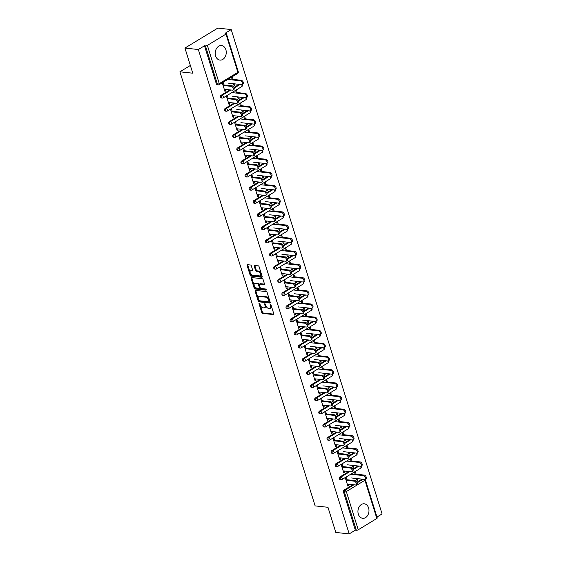 <?xml version="1.0" encoding="UTF-8"?>
<svg xmlns="http://www.w3.org/2000/svg" width="562" height="562" viewBox="0 0 562 562"><rect width="100%" height="100%" fill="white"/><g stroke="black" fill="none" stroke-linecap="round" stroke-linejoin="round"><path stroke-width="0.84" d="M259.265 303.164A0.646 0.365 -121.3 0 0 259.026 303.698L261.766 312.5A0.92 0.52 -121.3 0 0 262.623 313.392L273.434 314.572A0.92 0.52 -121.3 0 0 273.652 314.53A0.92 0.52 -121.3 0 0 273.778 313.807L271.032 305.011A0.646 0.365 -121.3 0 0 270.196 304.92L270.547 306.058A2.936 1.672 -121.3 0 1 270.153 308.362A2.936 1.672 -121.3 0 1 269.451 308.496L268.552 308.397A2.936 1.672 -121.3 0 1 265.805 305.538L265.454 304.4A0.646 0.365 -121.3 0 0 264.611 304.309L264.969 305.447A2.936 1.672 -121.3 0 1 264.569 307.751A2.936 1.672 -121.3 0 1 263.873 307.885L262.967 307.786A2.936 1.672 -121.3 0 1 260.22 304.927L259.869 303.789A0.646 0.365 -121.3 0 0 259.265 303.164M215.611 55.94A7.299 5.501 96.2 0 0 219.946 60.085A7.299 5.501 96.2 0 0 225.081 56.973A7.299 5.501 96.2 0 0 225.868 49.716A7.299 5.501 96.2 0 0 221.533 45.571A7.299 5.501 96.2 0 0 216.405 48.683A7.299 5.501 96.2 0 0 215.611 55.94M358.331 514.167A7.299 5.501 96.2 0 0 362.666 518.304A7.299 5.501 96.2 0 0 367.801 515.192A7.299 5.501 96.2 0 0 368.588 507.936A7.299 5.501 96.2 0 0 364.253 503.798A7.299 5.501 96.2 0 0 359.125 506.91A7.299 5.501 96.2 0 0 358.331 514.167M251.34 265.889A0.92 0.52 -121.3 0 0 250.483 264.997L247.449 264.66A0.92 0.52 -121.3 0 0 247.231 264.702A0.92 0.52 -121.3 0 0 247.104 265.426L250.146 275.197A0.92 0.52 -121.3 0 0 251.01 276.09L261.815 277.27A0.92 0.52 -121.3 0 0 262.033 277.228A0.92 0.52 -121.3 0 0 262.159 276.511L259.11 266.739A0.92 0.52 -121.3 0 0 258.253 265.84L254.593 265.447A0.92 0.52 -121.3 0 0 254.375 265.489A0.92 0.52 -121.3 0 0 254.249 266.205L255.555 270.385A0.92 0.52 -121.3 0 0 256.413 271.277L258.225 271.481A2.459 1.398 -121.3 0 1 260.347 273.413A2.459 1.398 -121.3 0 1 260.192 275.794A2.459 1.398 -121.3 0 1 259.609 275.907L252.493 275.134A2.459 1.398 -121.3 0 1 250.371 273.195A2.459 1.398 -121.3 0 1 250.526 270.814A2.459 1.398 -121.3 0 1 251.116 270.701L252.296 270.828A0.92 0.52 -121.3 0 0 252.521 270.786A0.92 0.52 -121.3 0 0 252.64 270.069L251.34 265.889M349.199 533.9L335.802 532.439L327.976 507.296L315.127 505.891L179.924 71.796L192.766 73.201L184.94 48.065L198.337 49.526L349.199 533.9L355.346 530.17L356.329 530.275L344.422 492.059L343.445 491.954L355.346 530.17M255.471 290.413A0.92 0.52 -121.3 0 0 255.253 290.456A0.92 0.52 -121.3 0 0 255.127 291.179L258.169 300.944A0.92 0.52 -121.3 0 0 259.026 301.843L269.837 303.023A0.92 0.52 -121.3 0 0 270.055 302.981A0.92 0.52 -121.3 0 0 270.174 302.258L267.133 292.486A0.92 0.52 -121.3 0 0 266.276 291.594L255.471 290.413M254.157 288.074L251.116 278.302A0.92 0.52 -121.3 0 1 251.242 277.579A0.92 0.52 -121.3 0 1 251.46 277.537L262.264 278.717A0.92 0.52 -121.3 0 1 263.121 279.616L264.428 283.796A0.92 0.52 -121.3 0 1 264.302 284.512A0.92 0.52 -121.3 0 1 264.084 284.555L259.7 284.077A0.92 0.52 -121.3 0 0 259.482 284.119A0.92 0.52 -121.3 0 0 259.356 284.843L260.22 287.611A0.92 0.52 -121.3 0 0 261.084 288.51L265.643 289.008A0.646 0.365 -121.3 0 1 266.002 290.168L255.022 288.966A0.92 0.52 -121.3 0 1 254.157 288.074L254.818 287.674L251.776 277.902L251.116 278.302M190.356 65.459L179.924 71.796M376.835 518.473L364.935 480.264A1.405 0.464 162.7 0 0 365.356 479.744L377.264 517.96A1.405 0.464 162.7 0 1 376.835 518.473L358.233 529.776A1.405 0.464 162.7 0 1 356.329 530.275M376.976 517.033L382.076 513.935L231.207 29.561L217.817 28.1L184.94 48.065M198.337 49.526L204.484 45.796L205.46 45.901A1.405 0.464 -17.3 0 0 207.364 45.403L225.973 34.106A1.405 0.464 -17.3 0 0 226.395 33.587A1.405 0.464 -17.3 0 0 226.043 33.404L225.06 33.298L231.207 29.561M356.912 479.962L357.966 480.074L357.109 480.594L356.463 478.515M347.709 485.554L348.756 485.666L347.906 486.186L345.405 478.171L346.262 477.651L347.112 480.369M356.132 474.195L355.465 472.066L354.615 472.586L355.275 474.714M357.966 480.074L357.509 478.627M348.756 485.666L348.292 484.17M221.077 95.301L222.053 95.407A1.405 1.061 -83.8 0 0 221.463 97.275A1.405 1.061 96.2 0 0 222.292 98.069L221.316 97.964A1.405 1.061 -83.8 0 1 221.077 95.301L229.984 89.892M233.961 87.475L239.124 84.342M207.364 45.403L219.264 83.619A1.405 0.464 -17.3 0 1 217.361 84.117A1.405 1.061 96.2 0 0 218.197 84.911L217.22 84.806A1.405 1.061 -83.8 0 1 216.384 84.005L217.361 84.117L205.46 45.901M204.484 45.796L216.384 84.005M343.445 491.954A1.405 1.061 -83.8 0 1 344.035 490.092L352.95 484.676M356.919 482.266L362.09 479.126M237.269 92.568L236.602 90.44L235.752 90.953L236.412 93.088M237.6 96.882L238.246 98.968L239.103 98.448L238.646 97.001M229.429 102.544L229.893 104.04L229.043 104.56L226.542 96.545L227.399 96.025L228.242 98.743M229.275 121.624L230.251 121.729A1.405 1.061 -83.8 0 0 229.661 123.591A1.405 1.061 96.2 0 0 230.49 124.392L229.514 124.279A1.405 1.061 -83.8 0 1 229.275 121.624L238.183 116.208M242.159 113.798L247.322 110.658M245.468 118.891L244.8 116.755L243.95 117.275L244.611 119.411M245.791 123.204L246.444 125.291L247.301 124.771L246.844 123.317M237.628 128.86L238.091 130.363L237.234 130.876L234.74 122.867L235.597 122.347L236.44 125.066M237.473 147.939L238.45 148.045A1.405 1.061 -83.8 0 0 237.859 149.913A1.405 1.061 96.2 0 0 238.688 150.707L237.712 150.602A1.405 1.061 -83.8 0 1 237.473 147.939L246.381 142.53M250.357 140.114L255.52 136.98M253.666 145.207L252.998 143.078L252.141 143.591L252.809 145.727M253.989 149.52L254.642 151.607L255.492 151.087L255.043 149.64M245.826 155.182L246.289 156.679L245.432 157.198L242.939 149.183L243.796 148.663L244.639 151.382M245.664 174.262L246.648 174.368A1.405 1.061 -83.8 0 0 246.051 176.229A1.405 1.061 96.2 0 0 246.887 177.03L245.91 176.918A1.405 1.061 -83.8 0 1 245.664 174.262L254.579 168.846M258.555 166.436L263.719 163.296M261.864 171.529L261.197 169.394L260.339 169.914L261.007 172.049M262.187 175.843L262.84 177.929L263.69 177.409L263.241 175.955M254.024 181.498L254.488 183.001L253.631 183.514L251.137 175.506L251.994 174.986L252.837 177.704M253.862 200.578L254.846 200.683A1.405 1.061 -83.8 0 0 254.249 202.552A1.405 1.061 96.2 0 0 255.085 203.346L254.108 203.24A1.405 1.061 -83.8 0 1 253.862 200.578L262.777 195.169M266.753 192.752L271.917 189.619M270.062 197.845L269.395 195.717L268.538 196.229L269.205 198.365M270.385 202.158L271.039 204.245L271.889 203.725L271.439 202.278M262.215 207.821L262.686 209.317L261.829 209.837L259.335 201.821L260.192 201.301L261.035 204.02M262.061 226.9L263.044 227.006A1.405 1.061 -83.8 0 0 262.447 228.867A1.405 1.061 96.2 0 0 263.283 229.668L262.306 229.556A1.405 1.061 -83.8 0 1 262.061 226.9L270.975 221.484M274.944 219.075L280.115 215.934M278.253 224.168L277.593 222.032L276.736 222.552L277.403 224.688M278.583 228.481L279.23 230.568L280.087 230.048L279.637 228.593M270.413 234.136L270.884 235.633L270.027 236.152L267.533 228.144L268.383 227.624L269.233 230.343M270.259 253.216L271.235 253.322A1.405 1.061 -83.8 0 0 270.645 255.19A1.405 1.061 96.2 0 0 271.481 255.984L270.505 255.879A1.405 1.061 -83.8 0 1 270.259 253.216L279.173 247.807M283.143 245.39L288.313 242.257M286.451 250.483L285.791 248.355L284.934 248.868L285.601 251.003M286.782 254.797L287.428 256.883L288.285 256.363L287.835 254.916M278.612 260.459L279.082 261.955L278.225 262.475L275.731 254.46L276.581 253.94L277.431 256.658M278.457 279.539L279.433 279.644A1.405 1.061 -83.8 0 0 278.843 281.506A1.405 1.061 96.2 0 0 279.679 282.307L278.696 282.194A1.405 1.061 -83.8 0 1 278.457 279.539L287.372 274.123M291.341 271.713L296.511 268.573M294.65 276.806L293.989 274.67L293.132 275.19L293.8 277.326M294.98 281.119L295.626 283.206L296.483 282.686L296.034 281.232M286.81 286.775L287.28 288.271L286.423 288.791L283.929 280.782L284.779 280.262L285.629 282.981M286.655 305.854L287.632 305.96A1.405 1.061 -83.8 0 0 287.042 307.828A1.405 1.061 96.2 0 0 287.877 308.622L286.894 308.517A1.405 1.061 -83.8 0 1 286.655 305.854L295.57 300.445M299.539 298.029L304.709 294.895M302.848 303.122L302.187 300.993L301.33 301.506L301.991 303.642M303.178 307.435L303.824 309.522L304.681 309.002L304.232 307.555M295.008 313.097L295.472 314.594L294.621 315.113L292.128 307.098L292.978 306.578L293.828 309.297M294.853 332.177L295.83 332.283A1.405 1.061 -83.8 0 0 295.24 334.144A1.405 1.061 96.2 0 0 296.076 334.945L295.092 334.833A1.405 1.061 -83.8 0 1 294.853 332.177L303.768 326.761M307.737 324.351L312.908 321.211M311.046 329.444L310.379 327.309L309.529 327.829L310.189 329.964M311.376 333.758L312.022 335.844L312.879 335.324L312.423 333.87M303.206 339.413L303.67 340.909L302.82 341.429L300.319 333.421L301.176 332.901L302.026 335.619M303.051 358.493L304.028 358.598A1.405 1.061 -83.8 0 0 303.438 360.467A1.405 1.061 96.2 0 0 304.267 361.261L303.29 361.155A1.405 1.061 -83.8 0 1 303.051 358.493L311.959 353.084M315.935 350.667L321.099 347.534M319.244 355.76L318.577 353.631L317.727 354.144L318.387 356.28M319.574 360.073L320.221 362.16L321.078 361.64L320.621 360.193M311.404 365.736L311.868 367.232L311.018 367.752L308.517 359.736L309.374 359.216L310.224 361.935M311.25 384.815L312.226 384.921A1.405 1.061 -83.8 0 0 311.636 386.782A1.405 1.061 96.2 0 0 312.465 387.583L311.488 387.471A1.405 1.061 -83.8 0 1 311.25 384.815L320.157 379.399M324.133 376.99L329.297 373.849M327.442 382.083L326.775 379.947L325.925 380.467L326.585 382.603M327.765 386.396L328.419 388.483L329.276 387.963L328.819 386.508M319.602 392.051L320.066 393.548L319.216 394.067L316.715 386.059L317.572 385.539L318.415 388.258M319.448 411.131L320.424 411.236A1.405 1.061 -83.8 0 0 319.834 413.105A1.405 1.061 96.2 0 0 320.663 413.899L319.687 413.794A1.405 1.061 -83.8 0 1 319.448 411.131L328.356 405.722M332.332 403.305L337.495 400.172M335.64 408.398L334.973 406.27L334.116 406.783L334.783 408.918M335.964 412.712L336.617 414.798L337.467 414.278L337.017 412.831M327.801 418.374L328.264 419.87L327.407 420.39L324.913 412.375L325.77 411.855L326.613 414.573M327.639 437.454L328.622 437.559A1.405 1.061 -83.8 0 0 328.025 439.421A1.405 1.061 96.2 0 0 328.861 440.222L327.885 440.109A1.405 1.061 -83.8 0 1 327.639 437.454L336.554 432.038M340.53 429.628L345.693 426.488M343.839 434.721L343.171 432.585L342.314 433.105L342.982 435.241M344.162 439.034L344.815 441.121L345.665 440.601L345.216 439.147M335.999 444.69L336.462 446.186L335.605 446.706L333.111 438.697L333.969 438.177L334.812 440.896M335.837 463.769L336.821 463.875A1.405 1.061 -83.8 0 0 336.224 465.743A1.405 1.061 96.2 0 0 337.06 466.537L336.083 466.432A1.405 1.061 -83.8 0 1 335.837 463.769L344.752 458.36M348.728 455.944L353.891 452.81M352.037 461.037L351.369 458.901L350.512 459.421L351.18 461.557M352.36 465.35L353.013 467.436L353.863 466.917L353.414 465.469M344.19 471.012L344.661 472.509L343.803 473.028L341.31 465.013L342.167 464.493L343.01 467.212M339.94 476.927L340.916 477.04A1.405 1.061 -83.8 0 0 340.326 478.901A1.405 1.061 96.2 0 0 341.162 479.695L340.179 479.59A1.405 1.061 -83.8 0 1 339.94 476.927L348.854 471.518M352.824 469.108L357.994 465.968M340.094 457.847L340.558 459.351L339.708 459.871L337.207 451.855L338.064 451.335L338.914 454.054M347.934 447.879L347.274 445.743L346.417 446.263L347.077 448.399M348.264 452.192L348.911 454.279L349.768 453.759L349.318 452.312M331.742 450.612L332.718 450.717A1.405 1.061 -83.8 0 0 332.128 452.579A1.405 1.061 96.2 0 0 332.964 453.379L331.98 453.274A1.405 1.061 -83.8 0 1 331.742 450.612L340.656 445.195M344.625 442.786L349.796 439.646M331.896 431.532L332.367 433.028L331.51 433.548L329.016 425.532L329.866 425.012L330.716 427.731M339.736 421.556L339.076 419.428L338.219 419.947L338.886 422.076M340.066 425.877L340.713 427.956L341.57 427.443L341.12 425.989M323.543 424.289L324.52 424.401A1.405 1.061 -83.8 0 0 323.93 426.263A1.405 1.061 96.2 0 0 324.766 427.057L323.782 426.951A1.405 1.061 -83.8 0 1 323.543 424.289L332.458 418.88M336.427 416.47L341.598 413.33M323.698 405.209L324.169 406.712L323.312 407.232L320.818 399.217L321.668 398.697L322.518 401.416M331.538 395.241L330.877 393.105L330.02 393.625L330.688 395.76M331.868 399.554L332.514 401.64L333.371 401.12L332.922 399.673M315.345 397.973L316.322 398.079A1.405 1.061 -83.8 0 0 315.732 399.94A1.405 1.061 96.2 0 0 316.568 400.741L315.591 400.636A1.405 1.061 -83.8 0 1 315.345 397.973L324.26 392.564M328.229 390.147L333.399 387.014M315.5 378.893L315.97 380.39L315.113 380.91L312.62 372.894L313.47 372.374L314.32 375.093M323.34 368.918L322.679 366.789L321.822 367.309L322.49 369.438M323.67 373.238L324.316 375.318L325.173 374.805L324.724 373.351M307.147 371.651L308.131 371.763A1.405 1.061 -83.8 0 0 307.533 373.625A1.405 1.061 96.2 0 0 308.369 374.418L307.393 374.313A1.405 1.061 -83.8 0 1 307.147 371.651L316.062 366.241M320.031 363.832L325.201 360.692M307.302 352.571L307.772 354.074L306.915 354.594L304.421 346.578L305.278 346.059L306.121 348.777M315.149 342.602L314.481 340.467L313.624 340.986L314.291 343.122M315.472 346.916L316.125 349.002L316.975 348.482L316.525 347.035M298.949 345.335L299.932 345.44A1.405 1.061 -83.8 0 0 299.335 347.302A1.405 1.061 96.2 0 0 300.171 348.103L299.195 347.997A1.405 1.061 -83.8 0 1 298.949 345.335L307.864 339.926M311.84 337.509L317.003 334.376M299.103 326.255L299.574 327.751L298.717 328.271L296.223 320.256L297.08 319.736L297.923 322.455M306.95 316.28L306.283 314.151L305.426 314.671L306.093 316.799M307.274 320.6L307.927 322.679L308.777 322.167L308.327 320.712M290.751 319.012L291.734 319.125A1.405 1.061 -83.8 0 0 291.137 320.986A1.405 1.061 96.2 0 0 291.973 321.78L290.997 321.675A1.405 1.061 -83.8 0 1 290.751 319.012L299.665 313.603M303.642 311.193L308.805 308.053M290.912 299.932L291.376 301.436L290.519 301.956L288.025 293.94L288.882 293.42L289.725 296.139M298.752 289.964L298.085 287.828L297.228 288.348L297.895 290.484M299.075 294.277L299.729 296.364L300.579 295.844L300.129 294.397M282.553 292.697L283.536 292.802A1.405 1.061 -83.8 0 0 282.946 294.671A1.405 1.061 96.2 0 0 283.775 295.464L282.798 295.359A1.405 1.061 -83.8 0 1 282.553 292.697L291.467 287.287M295.443 284.871L300.607 281.738M282.714 273.617L283.178 275.113L282.321 275.633L279.827 267.617L280.684 267.098L281.527 269.816M290.554 263.641L289.887 261.513L289.037 262.033L289.697 264.161M290.877 267.962L291.53 270.041L292.388 269.528L291.931 268.074M274.361 266.374L275.338 266.486A1.405 1.061 -83.8 0 0 274.748 268.348A1.405 1.061 96.2 0 0 275.577 269.142L274.6 269.036A1.405 1.061 -83.8 0 1 274.361 266.374L283.269 260.965M287.245 258.555L292.409 255.415M274.516 247.294L274.98 248.797L274.13 249.317L271.629 241.302L272.486 240.782L273.329 243.501M282.356 237.326L281.688 235.19L280.838 235.71L281.499 237.845M282.686 241.639L283.332 243.725L284.189 243.206L283.733 241.758M266.163 240.058L267.14 240.164A1.405 1.061 -83.8 0 0 266.55 242.032A1.405 1.061 96.2 0 0 267.379 242.826L266.402 242.721A1.405 1.061 -83.8 0 1 266.163 240.058L275.071 234.649M279.047 232.232L284.21 229.099M266.318 220.978L266.781 222.475L265.931 222.995L263.43 214.979L264.288 214.459L265.138 217.178M274.158 211.003L273.49 208.874L272.64 209.394L273.301 211.523M274.488 215.323L275.134 217.403L275.991 216.89L275.535 215.436M257.965 213.736L258.942 213.848A1.405 1.061 -83.8 0 0 258.351 215.71A1.405 1.061 96.2 0 0 259.18 216.503L258.204 216.398A1.405 1.061 -83.8 0 1 257.965 213.736L266.873 208.326M270.849 205.917L276.019 202.777M258.12 194.656L258.583 196.159L257.733 196.679L255.232 188.663L256.089 188.144L256.939 190.862M265.959 184.687L265.299 182.552L264.442 183.072L265.102 185.207M266.29 189.001L266.936 191.087L267.793 190.567L267.336 189.12M249.767 187.42L250.743 187.525A1.405 1.061 -83.8 0 0 250.153 189.394A1.405 1.061 96.2 0 0 250.989 190.188L250.006 190.082A1.405 1.061 -83.8 0 1 249.767 187.42L258.682 182.011M262.651 179.594L267.821 176.461M249.921 168.34L250.392 169.836L249.535 170.356L247.041 162.341L247.891 161.821L248.741 164.54M257.761 158.365L257.101 156.236L256.244 156.756L256.911 158.884M258.091 162.685L258.738 164.764L259.595 164.252L259.145 162.797M241.569 161.097L242.545 161.21A1.405 1.061 -83.8 0 0 241.955 163.071A1.405 1.061 96.2 0 0 242.791 163.865L241.808 163.76A1.405 1.061 -83.8 0 1 241.569 161.097L250.483 155.688M254.453 153.278L259.623 150.138M241.723 142.017L242.194 143.521L241.337 144.041L238.843 136.025L239.693 135.505L240.543 138.224M249.563 132.049L248.903 129.913L248.046 130.433L248.713 132.569M249.893 136.362L250.54 138.449L251.397 137.929L250.947 136.482M233.37 134.782L234.347 134.887A1.405 1.061 -83.8 0 0 233.757 136.756A1.405 1.061 96.2 0 0 234.593 137.55L233.609 137.444A1.405 1.061 -83.8 0 1 233.37 134.782L242.285 129.372M246.254 126.956L251.425 123.823M233.525 115.702L233.996 117.198L233.139 117.718L230.645 109.702L231.495 109.19L232.345 111.901M241.365 105.733L240.705 103.598L239.848 104.118L240.515 106.246M241.695 110.047L242.341 112.126L243.198 111.613L242.749 110.159M225.172 108.459L226.149 108.571A1.405 1.061 -83.8 0 0 225.559 110.433A1.405 1.061 96.2 0 0 226.395 111.227L225.418 111.121A1.405 1.061 -83.8 0 1 225.172 108.459L234.087 103.05M238.056 100.64L243.227 97.5M225.327 89.379L225.798 90.882L224.94 91.402L222.447 83.387L223.304 82.867L224.147 85.586M233.167 79.411L232.506 77.275L231.649 77.795L232.317 79.93M233.497 83.724L234.15 85.81L235 85.291L234.551 83.843M353.863 466.917L352.81 466.804M344.661 472.509L343.607 472.396M349.768 453.759L348.714 453.646M340.558 459.351L339.511 459.231M345.665 440.601L344.618 440.482M336.462 446.186L335.409 446.073M341.57 427.443L340.516 427.324M332.367 433.028L331.313 432.916M337.467 414.278L336.42 414.166M328.264 419.87L327.21 419.758M333.371 401.12L332.318 401.008M324.169 406.712L323.115 406.593M329.276 387.963L328.222 387.843M320.066 393.548L319.012 393.435M325.173 374.805L324.119 374.685M315.97 380.39L314.917 380.277M321.078 361.64L320.024 361.528M311.868 367.232L310.821 367.119M316.975 348.482L315.921 348.37M307.772 354.074L306.719 353.955M312.879 335.324L311.826 335.205M303.67 340.909L302.623 340.797M308.777 322.167L307.73 322.047M299.574 327.751L298.52 327.639M304.681 309.002L303.628 308.889M295.472 314.594L294.425 314.481M300.579 295.844L299.532 295.731M291.376 301.436L290.322 301.316M296.483 282.686L295.429 282.567M287.28 288.271L286.227 288.158M292.388 269.528L291.334 269.409M283.178 275.113L282.124 275.001M288.285 256.363L287.231 256.251M279.082 261.955L278.028 261.843M284.189 243.206L283.136 243.093M274.98 248.797L273.926 248.678M280.087 230.048L279.033 229.928M270.884 235.633L269.83 235.52M275.991 216.89L274.937 216.77M266.781 222.475L265.735 222.362M271.889 203.725L270.835 203.613M262.686 209.317L261.632 209.205M267.793 190.567L266.739 190.455M258.583 196.159L257.537 196.04M263.69 177.409L262.644 177.29M254.488 183.001L253.434 182.882M259.595 164.252L258.541 164.132M250.392 169.836L249.338 169.724M255.492 151.087L254.446 150.974M246.289 156.679L245.236 156.566M251.397 137.929L250.343 137.816M242.194 143.521L241.14 143.401M247.301 124.771L246.247 124.652M238.091 130.363L237.038 130.244M243.198 111.613L242.145 111.494M233.996 117.198L232.942 117.086M239.103 98.448L238.049 98.336M229.893 104.04L228.839 103.928M235 85.291L233.947 85.178M225.798 90.882L224.744 90.763M264.569 307.751L265.229 307.351A2.936 1.672 -121.3 0 0 265.622 305.047L264.969 305.447M265.355 304.183L265.622 305.047M270.153 308.362L270.814 307.962A2.936 1.672 -121.3 0 0 271.207 305.658L270.547 306.058M270.933 304.787L271.207 305.658M259.77 303.571L262.426 312.1A0.92 0.52 -121.3 0 0 263.283 312.992L273.827 314.144M255.731 290.442A0.92 0.52 -121.3 0 0 255.787 290.779L258.829 300.551A0.92 0.52 -121.3 0 0 259.686 301.443L270.231 302.595M258.724 300.129A0.646 0.365 -121.3 0 0 259.328 300.754L268.812 301.787A0.646 0.365 -121.3 0 0 269.05 301.253L268.678 300.059A2.936 1.672 -121.3 0 0 265.931 297.193L259.447 296.49A2.936 1.672 -121.3 0 0 258.752 296.624A2.936 1.672 -121.3 0 0 258.351 298.928L258.724 300.129M269.472 301.394A0.646 0.365 -121.3 0 0 269.711 300.86L269.05 301.253M258.752 296.624L259.405 296.223A2.936 1.672 -121.3 0 1 260.108 296.09L266.592 296.799A2.936 1.672 -121.3 0 1 269.339 299.658L269.711 300.86M264.477 284.126L260.361 283.677A0.92 0.52 -121.3 0 0 260.143 283.719A0.92 0.52 -121.3 0 0 260.002 283.894M266.269 289.725L255.675 288.566L255.022 288.966M255.155 283.578A2.459 1.398 -121.3 0 0 254.565 283.698A2.459 1.398 -121.3 0 0 254.41 286.079A2.459 1.398 -121.3 0 0 256.532 288.011L259.04 288.285A0.92 0.52 -121.3 0 0 259.258 288.243A0.92 0.52 -121.3 0 0 259.384 287.519L258.52 284.751A0.92 0.52 -121.3 0 0 257.663 283.852L255.155 283.578L255.808 283.178A2.459 1.398 -121.3 0 0 255.225 283.297L254.565 283.698M259.7 287.885A0.92 0.52 -121.3 0 0 259.918 287.842A0.92 0.52 -121.3 0 0 260.037 287.126L259.384 287.519M255.808 283.178L258.316 283.452A0.92 0.52 -121.3 0 1 259.173 284.351L260.037 287.126M254.818 287.674A0.92 0.52 -121.3 0 0 255.675 288.566M250.526 270.814L251.186 270.42A2.459 1.398 -121.3 0 1 251.769 270.301L252.696 270.406M260.192 275.794L260.852 275.394A2.459 1.398 -121.3 0 0 261.007 273.013A2.459 1.398 -121.3 0 0 258.885 271.081L258.225 271.481M254.853 265.475A0.92 0.52 -121.3 0 0 254.909 265.805L256.209 269.985A0.92 0.52 -121.3 0 0 257.066 270.884L258.885 271.081M247.709 264.688A0.92 0.52 -121.3 0 0 247.765 265.025L250.807 274.797A0.92 0.52 -121.3 0 0 251.664 275.689L262.208 276.841M363.403 475.607L364.26 475.087A2.107 1.201 58.7 0 1 366.073 476.745A2.107 1.201 58.7 0 1 365.939 478.782L365.089 479.302A2.107 1.201 -121.3 0 0 365.223 477.264A2.107 1.201 -121.3 0 0 363.403 475.607L350.737 474.223M351.587 477.981L364.583 479.4A2.107 1.201 -121.3 0 0 365.089 479.302M364.26 475.087L355.079 474.082M347.239 484.051L355.444 484.95A2.107 1.201 -121.3 0 0 355.95 484.851A2.107 1.201 -121.3 0 0 356.083 482.814A2.107 1.201 -121.3 0 0 354.264 481.156L355.121 480.636A2.107 1.201 58.7 0 1 356.933 482.294A2.107 1.201 58.7 0 1 356.8 484.332L355.95 484.851M346.909 479.737L355.121 480.636M346.059 480.257L354.264 481.156M359.301 462.442L360.158 461.929A2.107 1.201 58.7 0 1 361.977 463.58A2.107 1.201 58.7 0 1 361.844 465.624L360.987 466.144A2.107 1.201 -121.3 0 0 361.12 464.1A2.107 1.201 -121.3 0 0 359.301 462.442L346.642 461.058M347.492 464.823L360.488 466.242A2.107 1.201 -121.3 0 0 360.987 466.144M360.158 461.929L350.983 460.924M355.205 449.284L356.062 448.764A2.107 1.201 58.7 0 1 357.875 450.422A2.107 1.201 58.7 0 1 357.741 452.466L356.891 452.986A2.107 1.201 -121.3 0 0 357.025 450.942A2.107 1.201 -121.3 0 0 355.205 449.284L342.539 447.9M343.389 451.658L356.385 453.084A2.107 1.201 -121.3 0 0 356.891 452.986A1.405 1.405 0 0 1 356.547 455.044A1.405 0.801 58.7 0 0 356.737 453.941A1.405 0.801 -121.3 0 0 356.231 453.063M356.062 448.764L346.88 447.766M351.11 436.126L351.96 435.606A2.107 1.201 58.7 0 1 353.779 437.264A2.107 1.201 58.7 0 1 353.646 439.301L352.788 439.821A2.107 1.201 -121.3 0 0 352.922 437.784A2.107 1.201 -121.3 0 0 351.11 436.126L338.443 434.742M339.293 438.501L352.29 439.92A2.107 1.201 -121.3 0 0 352.788 439.821M351.96 435.606L342.785 434.602M347.007 422.968L347.864 422.448A2.107 1.201 58.7 0 1 349.676 424.106A2.107 1.201 58.7 0 1 349.543 426.144L348.693 426.663A2.107 1.201 -121.3 0 0 348.826 424.626A2.107 1.201 -121.3 0 0 347.007 422.968L334.341 421.584M335.191 425.343L348.187 426.762A2.107 1.201 -121.3 0 0 348.693 426.663M347.864 422.448L338.682 421.444M342.911 409.803L343.761 409.291A2.107 1.201 58.7 0 1 345.581 410.941A2.107 1.201 58.7 0 1 345.447 412.986L344.59 413.506A2.107 1.201 -121.3 0 0 344.724 411.461A2.107 1.201 -121.3 0 0 342.911 409.803L330.245 408.419M331.095 412.185L344.092 413.604A2.107 1.201 -121.3 0 0 344.59 413.506M343.761 409.291L334.587 408.286M343.143 470.893L351.348 471.792A2.107 1.201 -121.3 0 0 351.847 471.694A2.107 1.201 -121.3 0 0 351.981 469.649A2.107 1.201 -121.3 0 0 350.161 467.991L351.018 467.479A2.107 1.201 58.7 0 1 352.838 469.129A2.107 1.201 58.7 0 1 352.704 471.174L351.847 471.694M342.813 466.579L351.018 467.479M341.956 467.099L350.161 467.991M339.041 457.735L347.246 458.634A2.107 1.201 -121.3 0 0 347.752 458.536A2.107 1.201 -121.3 0 0 347.885 456.492A2.107 1.201 -121.3 0 0 346.066 454.834L346.923 454.314A2.107 1.201 58.7 0 1 348.735 455.972A2.107 1.201 58.7 0 1 348.602 458.016L347.752 458.536M338.717 453.422L346.923 454.314M337.86 453.941L346.066 454.834M334.945 444.577L343.15 445.469A2.107 1.201 -121.3 0 0 343.649 445.371A2.107 1.201 -121.3 0 0 343.782 443.334A2.107 1.201 -121.3 0 0 341.97 441.676L342.82 441.156A2.107 1.201 58.7 0 1 344.639 442.814A2.107 1.201 58.7 0 1 344.506 444.851L343.649 445.371M334.615 440.257L342.82 441.156M333.758 440.777L341.97 441.676M330.842 431.412L339.048 432.311A2.107 1.201 -121.3 0 0 339.553 432.213A2.107 1.201 -121.3 0 0 339.687 430.176A2.107 1.201 -121.3 0 0 337.867 428.518L338.724 427.998A2.107 1.201 58.7 0 1 340.537 429.656A2.107 1.201 58.7 0 1 340.403 431.693L339.553 432.213M330.519 427.099L338.724 427.998M329.662 427.619L337.867 428.518M326.747 418.254L334.952 419.154A2.107 1.201 -121.3 0 0 335.451 419.055A2.107 1.201 -121.3 0 0 335.584 417.011A2.107 1.201 -121.3 0 0 333.772 415.353L334.622 414.84A2.107 1.201 58.7 0 1 336.441 416.491A2.107 1.201 58.7 0 1 336.308 418.535L335.451 419.055M326.417 413.941L334.622 414.84M325.567 414.461L333.772 415.353M338.809 396.646L339.666 396.126A2.107 1.201 58.7 0 1 341.485 397.784A2.107 1.201 58.7 0 1 341.352 399.828L340.495 400.348A2.107 1.201 -121.3 0 0 340.628 398.303A2.107 1.201 -121.3 0 0 338.809 396.646L326.143 395.262M326.993 399.02L339.989 400.446A2.107 1.201 -121.3 0 0 340.495 400.348M339.666 396.126L330.491 395.128M322.644 405.097L330.849 405.996A2.107 1.201 -121.3 0 0 331.355 405.897A2.107 1.201 -121.3 0 0 331.489 403.853A2.107 1.201 -121.3 0 0 329.669 402.195L330.526 401.675A2.107 1.201 58.7 0 1 332.346 403.333A2.107 1.201 58.7 0 1 332.212 405.378L331.355 405.897M322.321 400.783L330.526 401.675M321.464 401.303L329.669 402.195M334.713 383.488L335.563 382.968A2.107 1.201 58.7 0 1 337.383 384.626A2.107 1.201 58.7 0 1 337.249 386.663L336.392 387.183A2.107 1.201 -121.3 0 0 336.526 385.146A2.107 1.201 -121.3 0 0 334.713 383.488L322.047 382.104M322.897 385.862L335.893 387.281A2.107 1.201 -121.3 0 0 336.392 387.183M335.563 382.968L326.389 381.963M318.549 391.939L326.754 392.831A2.107 1.201 -121.3 0 0 327.253 392.733A2.107 1.201 -121.3 0 0 327.386 390.695A2.107 1.201 -121.3 0 0 325.574 389.037L326.424 388.518A2.107 1.201 58.7 0 1 328.243 390.176A2.107 1.201 58.7 0 1 328.11 392.213L327.253 392.733M318.218 387.618L326.424 388.518M317.368 388.138L325.574 389.037M330.611 370.33L331.468 369.81A2.107 1.201 58.7 0 1 333.287 371.468A2.107 1.201 58.7 0 1 333.154 373.505L332.297 374.025A2.107 1.201 -121.3 0 0 332.43 371.988A2.107 1.201 -121.3 0 0 330.611 370.33L317.944 368.946M318.795 372.704L331.798 374.123A2.107 1.201 -121.3 0 0 332.297 374.025M331.468 369.81L322.293 368.805M314.446 378.774L322.658 379.673A2.107 1.201 -121.3 0 0 323.157 379.575A2.107 1.201 -121.3 0 0 323.291 377.538A2.107 1.201 -121.3 0 0 321.471 375.88L322.328 375.36A2.107 1.201 58.7 0 1 324.148 377.018A2.107 1.201 58.7 0 1 324.014 379.055L323.157 379.575M314.123 374.461L322.328 375.36M313.266 374.98L321.471 375.88M326.515 357.165L327.372 356.652A2.107 1.201 58.7 0 1 329.184 358.303A2.107 1.201 58.7 0 1 329.051 360.347L328.201 360.867A2.107 1.201 -121.3 0 0 328.334 358.823A2.107 1.201 -121.3 0 0 326.515 357.165L313.849 355.781M314.699 359.547L327.695 360.966A2.107 1.201 -121.3 0 0 328.201 360.867M327.372 356.652L318.19 355.648M310.35 365.616L318.556 366.515A2.107 1.201 -121.3 0 0 319.061 366.417A2.107 1.201 -121.3 0 0 319.195 364.373A2.107 1.201 -121.3 0 0 317.375 362.715L318.233 362.202A2.107 1.201 58.7 0 1 320.045 363.853A2.107 1.201 58.7 0 1 319.911 365.897L319.061 366.417M310.02 361.303L318.233 362.202M309.17 361.823L317.375 362.715M322.412 344.007L323.269 343.487A2.107 1.201 58.7 0 1 325.089 345.145A2.107 1.201 58.7 0 1 324.955 347.19L324.098 347.709A2.107 1.201 -121.3 0 0 324.232 345.665A2.107 1.201 -121.3 0 0 322.412 344.007L309.753 342.623M310.603 346.382L323.6 347.808A2.107 1.201 -121.3 0 0 324.098 347.709M323.269 343.487L314.095 342.49M306.255 352.458L314.46 353.358A2.107 1.201 -121.3 0 0 314.959 353.259A2.107 1.201 -121.3 0 0 315.092 351.215A2.107 1.201 -121.3 0 0 313.273 349.557L314.13 349.037A2.107 1.201 58.7 0 1 315.949 350.695A2.107 1.201 58.7 0 1 315.816 352.739L314.959 353.259M305.925 348.145L314.13 349.037M305.068 348.665L313.273 349.557M318.317 330.849L319.174 330.33A2.107 1.201 58.7 0 1 320.986 331.987A2.107 1.201 58.7 0 1 320.853 334.025L320.003 334.545A2.107 1.201 -121.3 0 0 320.136 332.507A2.107 1.201 -121.3 0 0 318.317 330.849L305.651 329.465M306.501 333.224L319.497 334.643A2.107 1.201 -121.3 0 0 320.003 334.545M319.174 330.33L309.992 329.325M302.152 339.3L310.357 340.193A2.107 1.201 -121.3 0 0 310.863 340.094A2.107 1.201 -121.3 0 0 310.997 338.057A2.107 1.201 -121.3 0 0 309.177 336.399L310.034 335.879A2.107 1.201 58.7 0 1 311.847 337.537A2.107 1.201 58.7 0 1 311.713 339.574L310.863 340.094M301.829 334.98L310.034 335.879M300.972 335.5L309.177 336.399M314.214 317.692L315.071 317.172A2.107 1.201 58.7 0 1 316.891 318.83A2.107 1.201 58.7 0 1 316.757 320.867L315.9 321.387A2.107 1.201 -121.3 0 0 316.034 319.349A2.107 1.201 -121.3 0 0 314.214 317.692L301.555 316.308M302.405 320.066L315.401 321.485A2.107 1.201 -121.3 0 0 315.9 321.387M315.071 317.172L305.897 316.167M298.057 326.136L306.262 327.035A2.107 1.201 -121.3 0 0 306.761 326.936A2.107 1.201 -121.3 0 0 306.894 324.899A2.107 1.201 -121.3 0 0 305.075 323.241L305.932 322.721A2.107 1.201 58.7 0 1 307.751 324.379A2.107 1.201 58.7 0 1 307.618 326.417L306.761 326.936M297.727 321.822L305.932 322.721M296.869 322.342L305.075 323.241M310.119 304.527L310.976 304.014A2.107 1.201 58.7 0 1 312.788 305.665A2.107 1.201 58.7 0 1 312.655 307.709L311.805 308.229A2.107 1.201 -121.3 0 0 311.938 306.185A2.107 1.201 -121.3 0 0 310.119 304.527L297.453 303.143M298.303 306.908L311.299 308.327A2.107 1.201 -121.3 0 0 311.805 308.229M310.976 304.014L301.794 303.009M293.954 312.978L302.159 313.877A2.107 1.201 -121.3 0 0 302.665 313.779A2.107 1.201 -121.3 0 0 302.799 311.734A2.107 1.201 -121.3 0 0 300.979 310.076L301.836 309.564A2.107 1.201 58.7 0 1 303.649 311.215A2.107 1.201 58.7 0 1 303.515 313.259L302.665 313.779M293.631 308.664L301.836 309.564M292.774 309.184L300.979 310.076M306.023 291.369L306.873 290.849A2.107 1.201 58.7 0 1 308.693 292.507A2.107 1.201 58.7 0 1 308.559 294.551L307.702 295.071A2.107 1.201 -121.3 0 0 307.836 293.027A2.107 1.201 -121.3 0 0 306.023 291.369L293.357 289.985M294.207 293.743L307.203 295.169A2.107 1.201 -121.3 0 0 307.702 295.071M306.873 290.849L297.698 289.852M289.859 299.82L298.064 300.719A2.107 1.201 -121.3 0 0 298.562 300.621A2.107 1.201 -121.3 0 0 298.696 298.577A2.107 1.201 -121.3 0 0 296.884 296.919L297.734 296.399A2.107 1.201 58.7 0 1 299.553 298.057A2.107 1.201 58.7 0 1 299.42 300.101L298.562 300.621M289.528 295.507L297.734 296.399M288.671 296.026L296.884 296.919M301.92 278.211L302.778 277.691A2.107 1.201 58.7 0 1 304.597 279.349A2.107 1.201 58.7 0 1 304.464 281.386L303.606 281.906A2.107 1.201 -121.3 0 0 303.74 279.869A2.107 1.201 -121.3 0 0 301.92 278.211L289.254 276.827M290.104 280.586L303.101 282.005A2.107 1.201 -121.3 0 0 303.606 281.906M302.778 277.691L293.596 276.687M285.756 286.662L293.961 287.554A2.107 1.201 -121.3 0 0 294.467 287.456A2.107 1.201 -121.3 0 0 294.6 285.419A2.107 1.201 -121.3 0 0 292.781 283.761L293.638 283.241A2.107 1.201 58.7 0 1 295.45 284.899A2.107 1.201 58.7 0 1 295.317 286.936L294.467 287.456M285.433 282.342L293.638 283.241M284.576 282.862L292.781 283.761M297.825 265.053L298.675 264.533A2.107 1.201 58.7 0 1 300.494 266.191A2.107 1.201 58.7 0 1 300.361 268.229L299.504 268.748A2.107 1.201 -121.3 0 0 299.637 266.711A2.107 1.201 -121.3 0 0 297.825 265.053L285.159 263.669M286.009 267.428L299.005 268.847A2.107 1.201 -121.3 0 0 299.504 268.748M298.675 264.533L289.5 263.529M281.66 273.497L289.866 274.397A2.107 1.201 -121.3 0 0 290.364 274.298A2.107 1.201 -121.3 0 0 290.498 272.261A2.107 1.201 -121.3 0 0 288.685 270.603L289.535 270.083A2.107 1.201 58.7 0 1 291.355 271.741A2.107 1.201 58.7 0 1 291.221 273.778L290.364 274.298M281.33 269.184L289.535 270.083M280.48 269.704L288.685 270.603M293.722 251.895L294.579 251.376A2.107 1.201 58.7 0 1 296.399 253.033A2.107 1.201 58.7 0 1 296.265 255.071L295.408 255.591A2.107 1.201 -121.3 0 0 295.542 253.546A2.107 1.201 -121.3 0 0 293.722 251.895L281.056 250.504M281.906 254.27L294.91 255.689A2.107 1.201 -121.3 0 0 295.408 255.591M294.579 251.376L285.405 250.371M277.558 260.339L285.77 261.239A2.107 1.201 -121.3 0 0 286.269 261.14A2.107 1.201 -121.3 0 0 286.402 259.096A2.107 1.201 -121.3 0 0 284.583 257.445L285.44 256.925A2.107 1.201 58.7 0 1 287.259 258.583A2.107 1.201 58.7 0 1 287.126 260.62L286.269 261.14M277.235 256.026L285.44 256.925M276.378 256.546L284.583 257.445M289.627 238.731L290.477 238.211A2.107 1.201 58.7 0 1 292.296 239.869A2.107 1.201 58.7 0 1 292.163 241.913L291.306 242.433A2.107 1.201 -121.3 0 0 291.439 240.388A2.107 1.201 -121.3 0 0 289.627 238.731L276.961 237.347M277.811 241.105L290.807 242.531A2.107 1.201 -121.3 0 0 291.306 242.433M290.477 238.211L281.302 237.213M273.462 247.182L281.667 248.081A2.107 1.201 -121.3 0 0 282.166 247.983A2.107 1.201 -121.3 0 0 282.3 245.938A2.107 1.201 -121.3 0 0 280.487 244.28L281.337 243.76A2.107 1.201 58.7 0 1 283.157 245.418A2.107 1.201 58.7 0 1 283.023 247.463L282.166 247.983M273.132 242.868L281.337 243.76M272.282 243.388L280.487 244.28M285.524 225.573L286.381 225.053A2.107 1.201 58.7 0 1 288.201 226.711A2.107 1.201 58.7 0 1 288.067 228.748L287.21 229.268A2.107 1.201 -121.3 0 0 287.344 227.231A2.107 1.201 -121.3 0 0 285.524 225.573L272.858 224.189M273.708 227.947L286.711 229.366A2.107 1.201 -121.3 0 0 287.21 229.268M286.381 225.053L277.207 224.048M269.367 234.024L277.572 234.916A2.107 1.201 -121.3 0 0 278.071 234.818A2.107 1.201 -121.3 0 0 278.204 232.78A2.107 1.201 -121.3 0 0 276.385 231.123L277.242 230.603A2.107 1.201 58.7 0 1 279.061 232.261A2.107 1.201 58.7 0 1 278.928 234.298L278.071 234.818M269.036 229.703L277.242 230.603M268.179 230.223L276.385 231.123M281.429 212.415L282.286 211.895A2.107 1.201 58.7 0 1 284.098 213.553A2.107 1.201 58.7 0 1 283.965 215.59L283.115 216.11A2.107 1.201 -121.3 0 0 283.248 214.073A2.107 1.201 -121.3 0 0 281.429 212.415L268.762 211.031M269.612 214.789L282.609 216.208A2.107 1.201 -121.3 0 0 283.115 216.11M282.286 211.895L273.104 210.891M265.264 220.859L273.469 221.758A2.107 1.201 -121.3 0 0 273.975 221.66A2.107 1.201 -121.3 0 0 274.108 219.623A2.107 1.201 -121.3 0 0 272.289 217.965L273.146 217.445A2.107 1.201 58.7 0 1 274.959 219.103A2.107 1.201 58.7 0 1 274.825 221.14L273.975 221.66M264.934 216.546L273.146 217.445M264.084 217.065L272.289 217.965M277.326 199.257L278.183 198.737A2.107 1.201 58.7 0 1 280.002 200.395A2.107 1.201 58.7 0 1 279.869 202.432L279.012 202.952A2.107 1.201 -121.3 0 0 279.145 200.908A2.107 1.201 -121.3 0 0 277.326 199.257L264.667 197.866M265.517 201.632L278.513 203.051A2.107 1.201 -121.3 0 0 279.012 202.952M278.183 198.737L269.008 197.733M261.168 207.701L269.374 208.6A2.107 1.201 -121.3 0 0 269.872 208.502A2.107 1.201 -121.3 0 0 270.006 206.458A2.107 1.201 -121.3 0 0 268.186 204.807L269.043 204.287A2.107 1.201 58.7 0 1 270.863 205.945A2.107 1.201 58.7 0 1 270.729 207.982L269.872 208.502M260.838 203.388L269.043 204.287M259.981 203.908L268.186 204.807M273.23 186.092L274.087 185.572A2.107 1.201 58.7 0 1 275.9 187.23A2.107 1.201 58.7 0 1 275.766 189.275L274.916 189.794A2.107 1.201 -121.3 0 0 275.05 187.75A2.107 1.201 -121.3 0 0 273.23 186.092L260.564 184.708M261.414 188.467L274.411 189.893A2.107 1.201 -121.3 0 0 274.916 189.794M274.087 185.572L264.906 184.575M257.066 194.543L265.271 195.443A2.107 1.201 -121.3 0 0 265.777 195.344A2.107 1.201 -121.3 0 0 265.91 193.3A2.107 1.201 -121.3 0 0 264.091 191.642L264.948 191.122A2.107 1.201 58.7 0 1 266.76 192.78A2.107 1.201 58.7 0 1 266.627 194.824L265.777 195.344M256.743 190.23L264.948 191.122M255.886 190.75L264.091 191.642M269.135 172.934L269.985 172.415A2.107 1.201 58.7 0 1 271.804 174.072A2.107 1.201 58.7 0 1 271.671 176.11L270.814 176.63A2.107 1.201 -121.3 0 0 270.947 174.592A2.107 1.201 -121.3 0 0 269.135 172.934L256.469 171.55M257.319 175.309L270.315 176.728A2.107 1.201 -121.3 0 0 270.814 176.63M269.985 172.415L260.81 171.41M252.97 181.386L261.175 182.278A2.107 1.201 -121.3 0 0 261.674 182.179A2.107 1.201 -121.3 0 0 261.808 180.142A2.107 1.201 -121.3 0 0 259.995 178.484L260.845 177.964A2.107 1.201 58.7 0 1 262.665 179.622A2.107 1.201 58.7 0 1 262.531 181.659L261.674 182.179M252.64 177.065L260.845 177.964M251.783 177.585L259.995 178.484M265.032 159.777L265.889 159.257A2.107 1.201 58.7 0 1 267.702 160.915A2.107 1.201 58.7 0 1 267.568 162.952L266.718 163.472A2.107 1.201 -121.3 0 0 266.852 161.435A2.107 1.201 -121.3 0 0 265.032 159.777L252.366 158.393M253.216 162.151L266.212 163.57A2.107 1.201 -121.3 0 0 266.718 163.472M265.889 159.257L256.708 158.252M248.868 168.221L257.073 169.12A2.107 1.201 -121.3 0 0 257.579 169.022A2.107 1.201 -121.3 0 0 257.712 166.984A2.107 1.201 -121.3 0 0 255.893 165.326L256.75 164.806A2.107 1.201 58.7 0 1 258.562 166.464A2.107 1.201 58.7 0 1 258.429 168.502L257.579 169.022M248.544 163.907L256.75 164.806M247.687 164.427L255.893 165.326M260.937 146.619L261.787 146.099A2.107 1.201 58.7 0 1 263.606 147.757A2.107 1.201 58.7 0 1 263.473 149.794L262.616 150.314A2.107 1.201 -121.3 0 0 262.749 148.27A2.107 1.201 -121.3 0 0 260.937 146.619L248.271 145.228M249.121 148.993L262.117 150.412A2.107 1.201 -121.3 0 0 262.616 150.314A1.405 1.405 0 0 1 262.278 152.372A1.405 0.801 58.7 0 0 262.468 151.276A1.405 0.801 -121.3 0 0 261.962 150.391M261.787 146.099L252.612 145.094M244.772 155.063L252.977 155.962A2.107 1.201 -121.3 0 0 253.476 155.864A2.107 1.201 -121.3 0 0 253.61 153.819A2.107 1.201 -121.3 0 0 251.797 152.169L252.647 151.649A2.107 1.201 58.7 0 1 254.467 153.307A2.107 1.201 58.7 0 1 254.333 155.344L253.476 155.864M244.442 150.749L252.647 151.649M243.592 151.269L251.797 152.169M256.834 133.454L257.691 132.934A2.107 1.201 58.7 0 1 259.511 134.592A2.107 1.201 58.7 0 1 259.377 136.636L258.52 137.156A2.107 1.201 -121.3 0 0 258.653 135.112A2.107 1.201 -121.3 0 0 256.834 133.454L244.168 132.07M245.018 135.828L258.014 137.254A2.107 1.201 -121.3 0 0 258.52 137.156M257.691 132.934L248.509 131.937M240.669 141.905L248.875 142.804A2.107 1.201 -121.3 0 0 249.38 142.706A2.107 1.201 -121.3 0 0 249.514 140.662A2.107 1.201 -121.3 0 0 247.694 139.004L248.552 138.484A2.107 1.201 58.7 0 1 250.371 140.142A2.107 1.201 58.7 0 1 250.238 142.186L249.38 142.706M240.346 137.592L248.552 138.484M239.489 138.112L247.694 139.004M252.738 120.296L253.588 119.776A2.107 1.201 58.7 0 1 255.408 121.434A2.107 1.201 58.7 0 1 255.274 123.471L254.417 123.991A2.107 1.201 -121.3 0 0 254.551 121.954A2.107 1.201 -121.3 0 0 252.738 120.296L240.072 118.912M240.922 122.671L253.919 124.09A2.107 1.201 -121.3 0 0 254.417 123.991M253.588 119.776L244.414 118.772M236.574 128.747L244.779 129.639A2.107 1.201 -121.3 0 0 245.278 129.541A2.107 1.201 -121.3 0 0 245.411 127.504A2.107 1.201 -121.3 0 0 243.599 125.846L244.449 125.326A2.107 1.201 58.7 0 1 246.268 126.984A2.107 1.201 58.7 0 1 246.135 129.021L245.278 129.541M236.244 124.427L244.449 125.326M235.394 124.947L243.599 125.846M248.636 107.138L249.493 106.618A2.107 1.201 58.7 0 1 251.312 108.276A2.107 1.201 58.7 0 1 251.179 110.314L250.322 110.833A2.107 1.201 -121.3 0 0 250.455 108.796A2.107 1.201 -121.3 0 0 248.636 107.138L235.97 105.754M236.82 109.513L249.823 110.932A2.107 1.201 -121.3 0 0 250.322 110.833A1.405 1.405 0 0 1 249.985 112.892A1.405 0.801 58.7 0 0 250.167 111.796A1.405 0.801 -121.3 0 0 249.661 110.918M249.493 106.618L240.318 105.614M232.471 115.582L240.684 116.482A2.107 1.201 -121.3 0 0 241.182 116.383A2.107 1.201 -121.3 0 0 241.316 114.346A2.107 1.201 -121.3 0 0 239.496 112.688L240.353 112.168A2.107 1.201 58.7 0 1 242.173 113.826A2.107 1.201 58.7 0 1 242.039 115.863L241.182 116.383M232.148 111.269L240.353 112.168M231.291 111.789L239.496 112.688M244.54 93.98L245.39 93.461A2.107 1.201 58.7 0 1 247.21 95.119A2.107 1.201 58.7 0 1 247.076 97.156L246.226 97.676A2.107 1.201 -121.3 0 0 246.36 95.631A2.107 1.201 -121.3 0 0 244.54 93.98L231.874 92.597M232.724 96.355L245.72 97.774A2.107 1.201 -121.3 0 0 246.226 97.676M245.39 93.461L236.216 92.456M228.376 102.425L236.581 103.324A2.107 1.201 -121.3 0 0 237.08 103.225A2.107 1.201 -121.3 0 0 237.22 101.181A2.107 1.201 -121.3 0 0 235.401 99.53L236.251 99.01A2.107 1.201 58.7 0 1 238.07 100.668A2.107 1.201 58.7 0 1 237.937 102.706L237.08 103.225M228.046 98.111L236.251 99.01M227.196 98.631L235.401 99.53M240.438 80.816L241.295 80.296A2.107 1.201 58.7 0 1 243.114 81.954A2.107 1.201 58.7 0 1 242.981 83.998L242.124 84.518A2.107 1.201 -121.3 0 0 242.257 82.474A2.107 1.201 -121.3 0 0 240.438 80.816L227.779 79.432M228.629 83.19L241.625 84.616A2.107 1.201 -121.3 0 0 242.124 84.518M241.295 80.296L232.12 79.298M224.28 89.267L232.485 90.166A2.107 1.201 -121.3 0 0 232.984 90.068A2.107 1.201 -121.3 0 0 233.118 88.023A2.107 1.201 -121.3 0 0 231.298 86.365L232.155 85.846A2.107 1.201 58.7 0 1 233.975 87.503A2.107 1.201 58.7 0 1 233.841 89.548L232.984 90.068M223.95 84.953L232.155 85.846M223.093 85.473L231.298 86.365M259.602 303.354L259.026 303.698M270.765 304.569L270.196 304.92M265.187 303.965L264.611 304.309M364.429 479.386A1.405 0.801 -121.3 0 1 364.935 480.264L346.325 491.56L358.233 529.776M344.035 490.092L345.019 490.197A1.405 0.801 -121.3 0 1 346.325 491.56A1.405 0.464 162.7 0 1 344.422 492.059A1.405 1.061 -83.8 0 1 345.019 490.197L353.927 484.781M218.197 84.911A1.405 1.405 0 0 0 219.075 84.714A1.405 0.801 58.7 0 0 219.264 83.619L237.874 72.315L225.973 34.106M219.075 84.714L237.684 73.418A1.405 0.801 58.7 0 0 237.874 72.315A1.405 0.464 -17.3 0 0 238.295 71.796L226.395 33.587M357.13 482.842L363.066 479.231M349.831 471.623L340.916 477.04A1.405 0.801 -121.3 0 1 342.23 478.403A1.405 0.801 58.7 0 1 342.04 479.498L360.649 468.202A1.405 1.405 0 0 0 361.015 466.123M360.333 466.221A1.405 0.801 -121.3 0 1 360.839 467.106A1.405 0.801 58.7 0 1 360.649 468.202M353.027 469.684L358.97 466.074M337.06 466.537A1.405 1.405 0 0 0 337.938 466.341A1.405 0.801 58.7 0 0 338.127 465.245A1.405 0.801 -121.3 0 0 336.821 463.875L345.728 458.466M348.932 456.52L354.868 452.916M332.964 453.379A1.405 1.405 0 0 0 333.842 453.183A1.405 0.801 58.7 0 0 334.032 452.08A1.405 0.801 -121.3 0 0 332.718 450.717L341.633 445.308M344.836 443.362L350.772 439.758M328.861 440.222A1.405 1.405 0 0 0 329.746 440.025A1.405 0.801 58.7 0 0 329.929 438.922A1.405 0.801 -121.3 0 0 328.622 437.559L337.53 432.143M340.734 430.204L346.67 426.593M324.766 427.057A1.405 1.405 0 0 0 325.644 426.86A1.405 0.801 58.7 0 0 325.834 425.764A1.405 0.801 -121.3 0 0 324.52 424.401L333.435 418.985M336.638 417.046L342.574 413.435M320.663 413.899A1.405 1.405 0 0 0 321.548 413.702A1.405 0.801 58.7 0 0 321.738 412.606A1.405 0.801 -121.3 0 0 320.424 411.236L329.339 405.827M332.535 403.881L338.479 400.277M316.568 400.741A1.405 1.405 0 0 0 317.446 400.544A1.405 0.801 58.7 0 0 317.635 399.442A1.405 0.801 -121.3 0 0 316.322 398.079L325.236 392.669M328.44 390.723L334.376 387.12M312.465 387.583A1.405 1.405 0 0 0 313.35 387.387A1.405 0.801 58.7 0 0 313.54 386.284A1.405 0.801 -121.3 0 0 312.226 384.921L321.141 379.505M324.337 377.566L330.28 373.955M308.369 374.418A1.405 1.405 0 0 0 309.248 374.229A1.405 0.801 58.7 0 0 309.437 373.126A1.405 0.801 -121.3 0 0 308.131 371.763L317.038 366.347M320.242 364.408L326.178 360.797M304.267 361.261A1.405 1.405 0 0 0 305.152 361.064A1.405 0.801 58.7 0 0 305.342 359.968A1.405 0.801 -121.3 0 0 304.028 358.598L312.943 353.189M316.139 351.243L322.082 347.639M300.171 348.103A1.405 1.405 0 0 0 301.049 347.906A1.405 0.801 58.7 0 0 301.239 346.81A1.405 0.801 -121.3 0 0 299.932 345.44L308.84 340.031M312.043 338.085L317.98 334.481M296.076 334.945A1.405 1.405 0 0 0 296.954 334.748A1.405 0.801 58.7 0 0 297.143 333.645A1.405 0.801 -121.3 0 0 295.83 332.283L304.745 326.866M307.948 324.927L313.884 321.323M291.973 321.78A1.405 1.405 0 0 0 292.858 321.59A1.405 0.801 58.7 0 0 293.041 320.488A1.405 0.801 -121.3 0 0 291.734 319.125L300.642 313.708M303.845 311.769L309.781 308.159M287.877 308.622A1.405 1.405 0 0 0 288.756 308.426A1.405 0.801 58.7 0 0 288.945 307.33A1.405 0.801 -121.3 0 0 287.632 305.96L296.546 300.551M299.75 298.605L305.686 295.001M283.775 295.464A1.405 1.405 0 0 0 284.66 295.268A1.405 0.801 58.7 0 0 284.85 294.172A1.405 0.801 -121.3 0 0 283.536 292.802L292.451 287.393M295.647 285.447L301.59 281.843M279.679 282.307A1.405 1.405 0 0 0 280.557 282.11A1.405 0.801 58.7 0 0 280.747 281.007A1.405 0.801 -121.3 0 0 279.433 279.644L288.348 274.235M291.552 272.289L297.488 268.685M275.577 269.142A1.405 1.405 0 0 0 276.462 268.952A1.405 0.801 58.7 0 0 276.652 267.849A1.405 0.801 -121.3 0 0 275.338 266.486L284.253 261.07M287.449 259.131L293.392 255.52M271.481 255.984A1.405 1.405 0 0 0 272.359 255.787A1.405 0.801 58.7 0 0 272.549 254.691A1.405 0.801 -121.3 0 0 271.235 253.322L280.15 247.912M283.353 245.966L289.29 242.363M267.379 242.826A1.405 1.405 0 0 0 268.264 242.629A1.405 0.801 58.7 0 0 268.453 241.534A1.405 0.801 -121.3 0 0 267.14 240.164L276.054 234.754M279.251 232.808L285.194 229.205M263.283 229.668A1.405 1.405 0 0 0 264.161 229.472A1.405 0.801 58.7 0 0 264.351 228.369A1.405 0.801 -121.3 0 0 263.044 227.006L271.952 221.597M275.155 219.651L281.091 216.047M259.18 216.503A1.405 1.405 0 0 0 260.065 216.314A1.405 0.801 58.7 0 0 260.255 215.211A1.405 0.801 -121.3 0 0 258.942 213.848L267.856 208.432M271.053 206.493L276.996 202.882M255.085 203.346A1.405 1.405 0 0 0 255.963 203.149A1.405 0.801 58.7 0 0 256.153 202.053A1.405 0.801 -121.3 0 0 254.846 200.683L263.754 195.274M266.957 193.328L272.893 189.724M250.989 190.188A1.405 1.405 0 0 0 251.867 189.991A1.405 0.801 58.7 0 0 252.057 188.895A1.405 0.801 -121.3 0 0 250.743 187.525L259.658 182.116M262.861 180.17L268.798 176.566M246.887 177.03A1.405 1.405 0 0 0 247.772 176.833A1.405 0.801 58.7 0 0 247.954 175.73A1.405 0.801 -121.3 0 0 246.648 174.368L255.555 168.958M258.759 167.012L264.695 163.409M242.791 163.865A1.405 1.405 0 0 0 243.669 163.675A1.405 0.801 58.7 0 0 243.859 162.573A1.405 0.801 -121.3 0 0 242.545 161.21L251.46 155.793M254.663 153.855L260.599 150.244M238.688 150.707A1.405 1.405 0 0 0 239.574 150.511A1.405 0.801 58.7 0 0 239.763 149.415A1.405 0.801 -121.3 0 0 238.45 148.045L247.364 142.636M250.561 140.69L256.504 137.086M234.593 137.55A1.405 1.405 0 0 0 235.471 137.353A1.405 0.801 58.7 0 0 235.661 136.257A1.405 0.801 -121.3 0 0 234.347 134.887L243.262 129.478M246.465 127.532L252.401 123.928M230.49 124.392A1.405 1.405 0 0 0 231.375 124.195A1.405 0.801 58.7 0 0 231.565 123.092A1.405 0.801 -121.3 0 0 230.251 121.729L239.166 116.32M242.363 114.374L248.306 110.77M226.395 111.227A1.405 1.405 0 0 0 227.273 111.037A1.405 0.801 58.7 0 0 227.462 109.934A1.405 0.801 -121.3 0 0 226.149 108.571L235.064 103.155M238.267 101.216L244.203 97.605M222.292 98.069A1.405 1.405 0 0 0 223.177 97.872A1.405 0.801 58.7 0 0 223.367 96.776A1.405 0.801 -121.3 0 0 222.053 95.407L230.968 89.997M234.164 88.051L240.107 84.448M352.135 439.906A1.405 0.801 -121.3 0 1 352.641 440.784A1.405 0.801 58.7 0 1 352.451 441.887A1.405 1.405 0 0 0 352.817 439.807M348.033 426.748A1.405 0.801 -121.3 0 1 348.538 427.626A1.405 0.801 58.7 0 1 348.349 428.722A1.405 1.405 0 0 0 348.721 426.649M343.937 413.583A1.405 0.801 -121.3 0 1 344.443 414.468A1.405 0.801 58.7 0 1 344.253 415.564A1.405 1.405 0 0 0 344.618 413.484M339.834 400.425A1.405 0.801 -121.3 0 1 340.34 401.303A1.405 0.801 58.7 0 1 340.151 402.406A1.405 1.405 0 0 0 340.523 400.327M335.739 387.267A1.405 0.801 -121.3 0 1 336.245 388.145A1.405 0.801 58.7 0 1 336.055 389.248A1.405 1.405 0 0 0 336.42 387.169M331.643 374.109A1.405 0.801 -121.3 0 1 332.142 374.987A1.405 0.801 58.7 0 1 331.959 376.083A1.405 1.405 0 0 0 332.325 374.011M327.541 360.944A1.405 0.801 -121.3 0 1 328.046 361.83A1.405 0.801 58.7 0 1 327.857 362.926A1.405 1.405 0 0 0 328.222 360.846M323.445 347.787A1.405 0.801 -121.3 0 1 323.951 348.665A1.405 0.801 58.7 0 1 323.761 349.768A1.405 1.405 0 0 0 324.126 347.688M319.342 334.629A1.405 0.801 -121.3 0 1 319.848 335.507A1.405 0.801 58.7 0 1 319.659 336.61A1.405 1.405 0 0 0 320.031 334.531M315.247 321.471A1.405 0.801 -121.3 0 1 315.753 322.349A1.405 0.801 58.7 0 1 315.563 323.445A1.405 1.405 0 0 0 315.928 321.373M311.144 308.306A1.405 0.801 -121.3 0 1 311.65 309.191A1.405 0.801 58.7 0 1 311.46 310.287A1.405 1.405 0 0 0 311.833 308.208M307.049 295.148A1.405 0.801 -121.3 0 1 307.555 296.026A1.405 0.801 58.7 0 1 307.365 297.129A1.405 1.405 0 0 0 307.73 295.05M302.946 281.991A1.405 0.801 -121.3 0 1 303.452 282.869A1.405 0.801 58.7 0 1 303.262 283.972A1.405 1.405 0 0 0 303.635 281.892M298.851 268.833A1.405 0.801 -121.3 0 1 299.356 269.711A1.405 0.801 58.7 0 1 299.167 270.807A1.405 1.405 0 0 0 299.532 268.734M294.748 255.668A1.405 0.801 -121.3 0 1 295.254 256.553A1.405 0.801 58.7 0 1 295.071 257.649A1.405 1.405 0 0 0 295.436 255.57M290.652 242.51A1.405 0.801 -121.3 0 1 291.158 243.388A1.405 0.801 58.7 0 1 290.968 244.491A1.405 1.405 0 0 0 291.334 242.412M286.557 229.352A1.405 0.801 -121.3 0 1 287.063 230.23A1.405 0.801 58.7 0 1 286.873 231.333A1.405 1.405 0 0 0 287.238 229.254M282.454 216.194A1.405 0.801 -121.3 0 1 282.96 217.072A1.405 0.801 58.7 0 1 282.77 218.168A1.405 1.405 0 0 0 283.136 216.096M278.359 203.03A1.405 0.801 -121.3 0 1 278.864 203.915A1.405 0.801 58.7 0 1 278.675 205.011A1.405 1.405 0 0 0 279.04 202.938M274.256 189.872A1.405 0.801 -121.3 0 1 274.762 190.75A1.405 0.801 58.7 0 1 274.572 191.853A1.405 1.405 0 0 0 274.944 189.773M270.16 176.714A1.405 0.801 -121.3 0 1 270.666 177.592A1.405 0.801 58.7 0 1 270.477 178.695A1.405 1.405 0 0 0 270.842 176.616M266.058 163.556A1.405 0.801 -121.3 0 1 266.564 164.434A1.405 0.801 58.7 0 1 266.374 165.53A1.405 1.405 0 0 0 266.746 163.458M257.86 137.233A1.405 0.801 -121.3 0 1 258.365 138.112A1.405 0.801 58.7 0 1 258.176 139.214A1.405 1.405 0 0 0 258.548 137.135M253.764 124.076A1.405 0.801 -121.3 0 1 254.27 124.954A1.405 0.801 58.7 0 1 254.08 126.057A1.405 1.405 0 0 0 254.446 123.977M245.566 97.753A1.405 0.801 -121.3 0 1 246.072 98.638A1.405 0.801 58.7 0 1 245.882 99.734A1.405 1.405 0 0 0 246.247 97.662M241.47 84.595A1.405 0.801 -121.3 0 1 241.976 85.473A1.405 0.801 58.7 0 1 241.786 86.576A1.405 1.405 0 0 0 242.152 84.497M273.792 314.355L273.434 314.572M263.283 312.992L262.623 313.392M262.426 312.1L261.766 312.5M270.196 302.806L269.837 303.023M259.686 301.443L259.026 301.843M258.829 300.551L258.169 300.944M255.787 290.779L255.127 291.179M269.339 299.658L268.678 300.059M266.592 296.799L265.931 297.193M260.108 296.09L259.447 296.49M264.442 284.337L264.084 284.555M260.361 283.677L259.7 284.077M259.173 284.351L258.52 284.751M258.316 283.452L257.663 283.852M252.654 270.617L252.296 270.828M251.769 270.301L251.116 270.701M257.066 270.884L256.413 271.277M256.209 269.985L255.555 270.385M254.909 265.805L254.249 266.205M262.173 277.052L261.815 277.27M251.664 275.689L251.01 276.09M250.807 274.797L250.146 275.197M247.765 265.025L247.104 265.426M365.356 479.744A1.405 1.405 0 0 0 365.11 479.288M341.162 479.695A1.405 1.405 0 0 0 342.04 479.498M337.938 466.341L356.547 455.044M333.842 453.183L352.451 441.887M329.746 440.025L348.349 428.722M325.644 426.86L344.253 415.564M321.548 413.702L340.151 402.406M317.446 400.544L336.055 389.248M313.35 387.387L331.959 376.083M309.248 374.229L327.857 362.926M305.152 361.064L323.761 349.768M301.049 347.906L319.659 336.61M296.954 334.748L315.563 323.445M292.858 321.59L311.46 310.287M288.756 308.426L307.365 297.129M284.66 295.268L303.262 283.972M280.557 282.11L299.167 270.807M276.462 268.952L295.071 257.649M272.359 255.787L290.968 244.491M268.264 242.629L286.873 231.333M264.161 229.472L282.77 218.168M260.065 216.314L278.675 205.011M255.963 203.149L274.572 191.853M251.867 189.991L270.477 178.695M247.772 176.833L266.374 165.53M243.669 163.675L262.278 152.372M239.574 150.511L258.176 139.214M235.471 137.353L254.08 126.057M231.375 124.195L249.985 112.892M227.273 111.037L245.882 99.734M223.177 97.872L241.786 86.576M237.684 73.418A1.405 1.405 0 0 0 238.295 71.796M269.627 301.358L268.966 301.759M260.143 283.719L259.482 284.119M259.918 287.842L259.258 288.243"/></g></svg>
